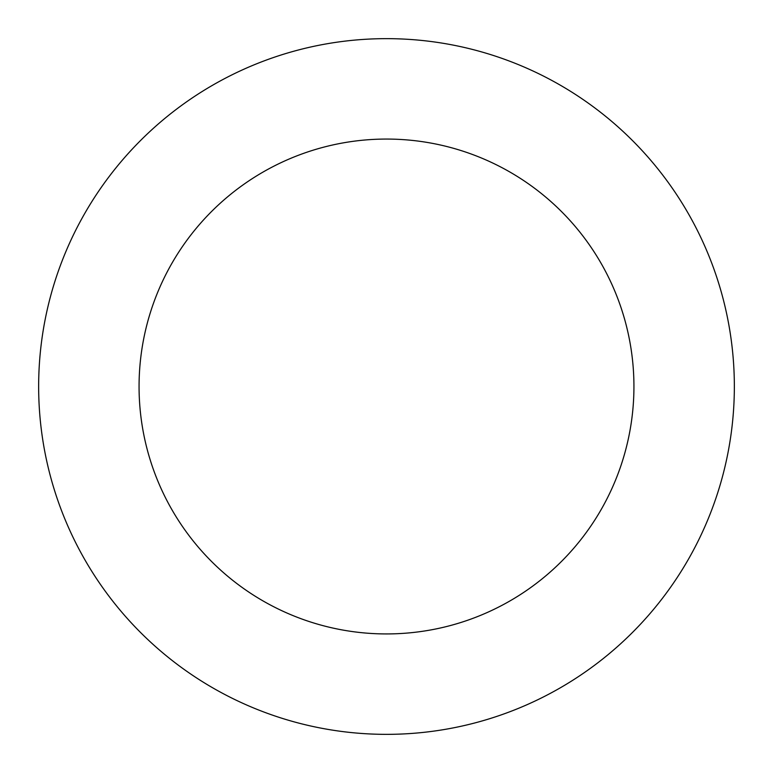 <?xml version="1.0" encoding="UTF-8"?>
<svg xmlns="http://www.w3.org/2000/svg" width="773" height="773" viewBox="0 0 773 773"><rect width="100%" height="100%" fill="white"/><g stroke="black" fill="none" stroke-linecap="round" stroke-linejoin="round"><path stroke-width="1.16" d="M385.978 38.65A347.85 347.85 0 0 0 85.513 560.879A347.85 347.85 0 0 0 688.009 559.971A347.85 347.85 0 0 0 385.978 38.65M386.133 139.063A247.437 247.437 0 0 0 172.398 510.538A247.437 247.437 0 0 0 600.969 509.9A247.437 247.437 0 0 0 386.133 139.063"/></g></svg>
